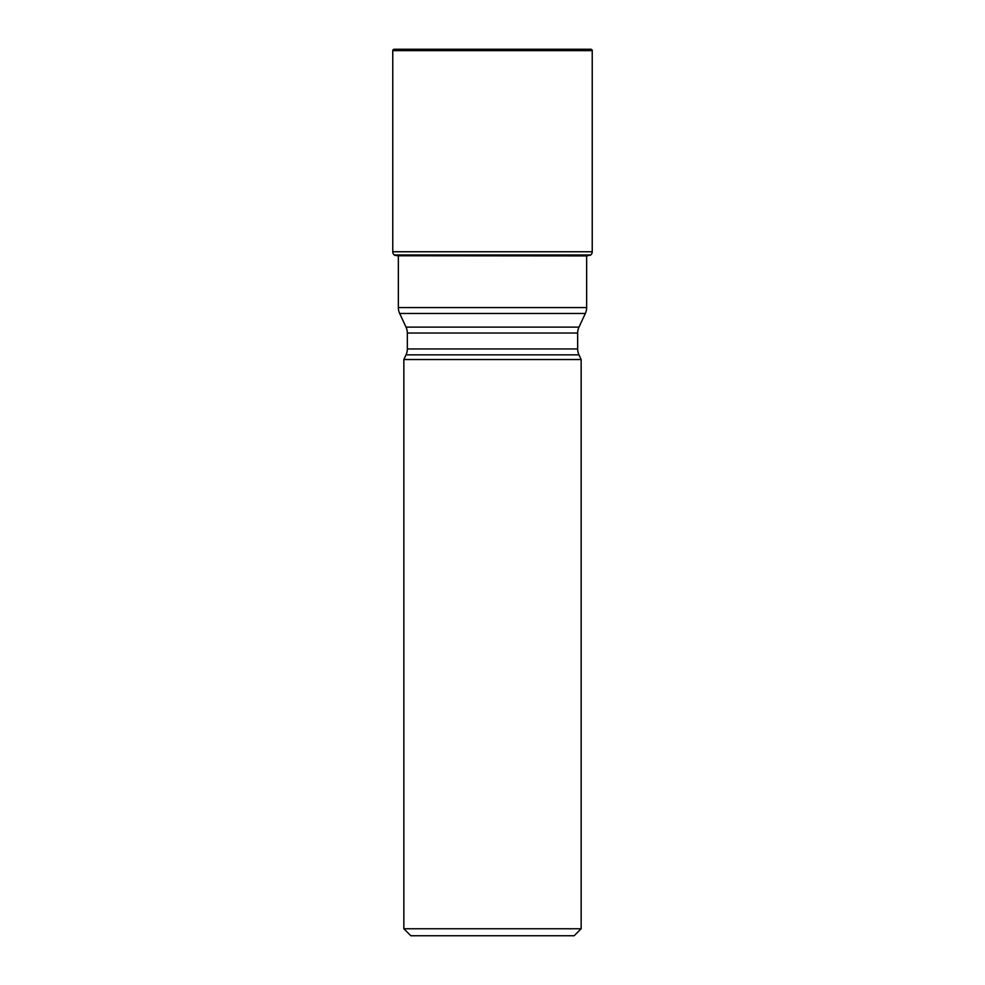 <?xml version="1.0" encoding="UTF-8"?>
<svg xmlns="http://www.w3.org/2000/svg" width="985" height="985" viewBox="0 0 985 985"><rect width="100%" height="100%" fill="white"/><g stroke="black" fill="none" stroke-linecap="round" stroke-linejoin="round"><path stroke-width="1.48" d="M397.534 255.768L586.641 255.915M587.466 255.768L590.717 254.98L394.283 254.98L396.647 255.607L588.353 255.607M394.283 254.98A4.186 4.186 0 0 1 392.769 251.754L392.769 50.641L392.769 251.754A4.186 4.186 0 0 0 394.283 254.98L590.397 255.238M392.769 251.754L592.231 251.754A4.186 4.186 0 0 1 590.717 254.98M592.231 251.754L592.231 50.641A1.391 1.391 0 0 0 590.84 49.25L394.16 49.25A1.391 1.391 0 0 0 392.769 50.641L592.231 50.641M586.641 255.768L586.641 307.566L398.359 307.566L398.359 255.915M406.029 354.846L578.971 354.846L581.15 359.525L403.85 359.525L406.029 354.846A13.962 13.962 0 0 0 407.334 348.949L407.334 333.029A13.962 13.962 0 0 0 406.029 327.131L399.664 313.464A13.962 13.962 0 0 1 398.359 307.566M406.029 327.131L578.971 327.131L585.336 313.464A13.962 13.962 0 0 0 586.641 307.566M578.971 327.131A13.962 13.962 0 0 0 577.666 333.029L577.666 348.949A13.962 13.962 0 0 0 578.971 354.846M581.15 359.525L581.15 928.769L403.85 928.769L410.831 935.75L574.169 935.75L581.15 928.769M403.85 359.525L403.85 928.769M394.16 49.25A1.391 1.391 0 0 0 392.769 50.641M394.603 255.238L396.647 255.607M585.336 313.464L399.664 313.464M407.334 333.029L577.666 333.029M407.334 348.949L577.666 348.949"/></g></svg>
